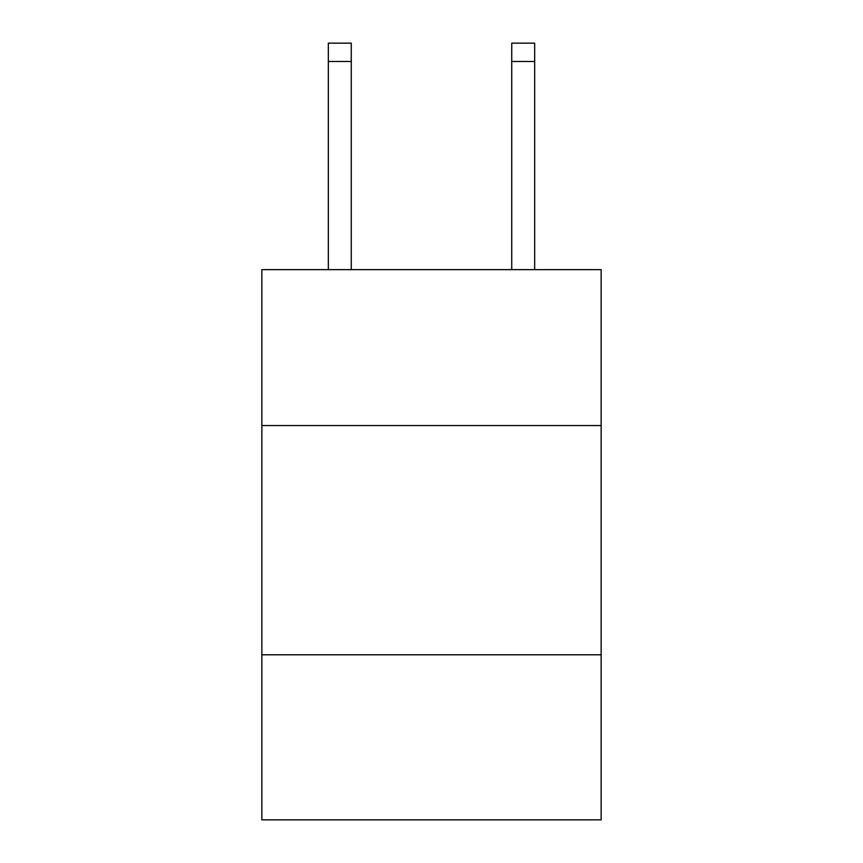 <?xml version="1.0" encoding="UTF-8"?>
<svg xmlns="http://www.w3.org/2000/svg" width="863" height="863" viewBox="0 0 863 863"><rect width="100%" height="100%" fill="white"/><g stroke="black" fill="none" stroke-linecap="round" stroke-linejoin="round"><path stroke-width="1.29" d="M601.144 425.535L601.144 269.644L261.856 269.644L261.856 425.535L601.144 425.535L601.144 819.85L261.856 819.85L261.856 425.535M601.144 654.79L261.856 654.79M351.263 269.644L351.263 61.489L328.339 61.489L328.339 43.15L351.263 43.15L351.263 61.489M328.339 269.644L328.339 61.489M534.661 269.644L534.661 43.15L511.737 43.15L511.737 269.644M351.263 43.15L328.339 43.15M511.737 61.489L534.661 61.489"/></g></svg>
